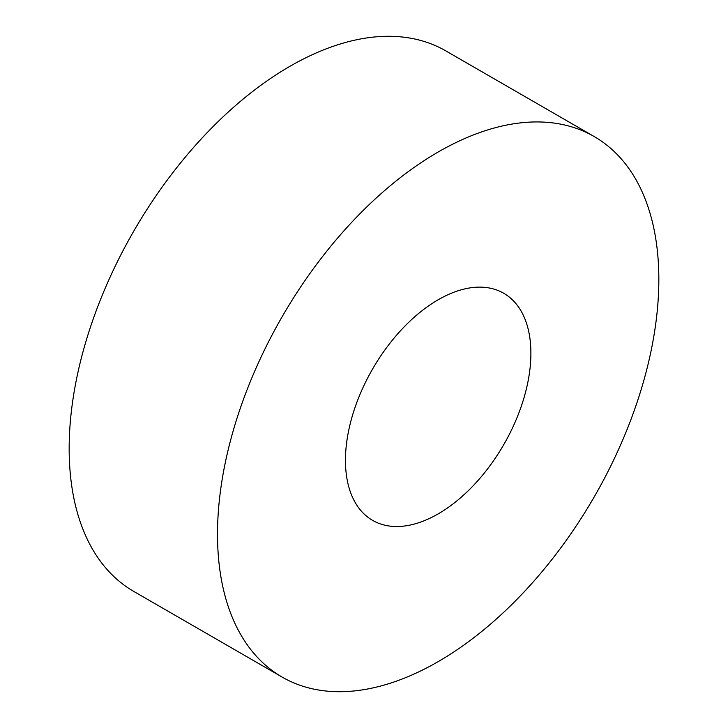 <?xml version="1.0" encoding="UTF-8"?>
<svg xmlns="http://www.w3.org/2000/svg" width="728" height="728" viewBox="0 0 728 728"><rect width="100%" height="100%" fill="white"/><g stroke="black" fill="none" stroke-linecap="round" stroke-linejoin="round"><path stroke-width="1.09" d="M282.136 677.086L133.788 591.436A312.075 180.171 -60 0 1 69.16 448.575A312.075 180.171 -60 0 1 205.378 134.516A312.075 180.171 -60 0 1 445.864 50.915L594.212 136.564A312.075 180.171 120 0 0 353.726 220.165A312.075 180.171 120 0 0 217.508 534.225A312.075 180.171 120 0 0 282.136 677.086A312.075 180.171 120 0 0 522.622 593.484A312.075 180.171 120 0 0 658.84 279.425A312.075 180.171 120 0 0 594.212 136.564M530.894 353.298A131.122 75.703 -60 0 1 473.655 485.248A131.122 75.703 -60 0 1 372.618 520.384A131.122 75.703 -60 0 1 345.454 460.351A131.122 75.703 -60 0 1 402.693 328.401A131.122 75.703 -60 0 1 503.73 293.266A131.122 75.703 -60 0 1 530.894 353.298"/></g></svg>
